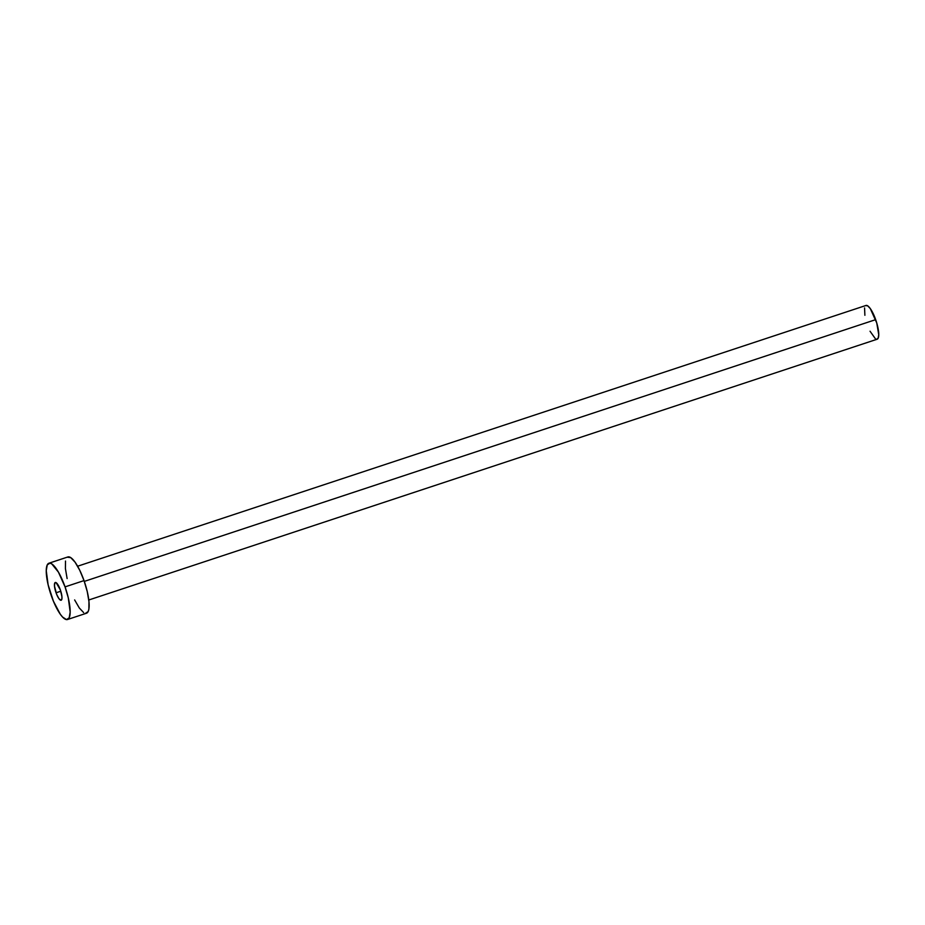 <?xml version="1.0" encoding="UTF-8"?>
<svg xmlns="http://www.w3.org/2000/svg" width="925" height="925" viewBox="0 0 925 925"><rect width="100%" height="100%" fill="white"/><g stroke="black" fill="none" stroke-linecap="round" stroke-linejoin="round"><path stroke-width="1.39" d="M56.055 592.786A9.331 2.498 71.7 0 1 55.28 582.507A9.331 2.498 71.7 0 1 60.368 589.953L56.182 582.715L54.76 583.028L54.506 586.161L56.703 594.474L58.876 598.579L60.83 600.267L61.894 598.949L61.917 596.579L60.368 589.953A9.331 2.498 71.7 0 1 61.143 600.232A9.331 2.498 71.7 0 1 56.055 592.786L60.784 591.225L56.055 592.786M88.788 599.99L877.154 339.221A17.783 4.752 -108.3 0 0 875.674 319.645L84.302 581.397L875.674 319.645A17.783 4.752 -108.3 0 0 865.985 305.458L77.619 566.227M65.051 586.878A29.635 7.92 71.7 0 1 67.513 619.507A29.635 7.92 71.7 0 1 51.372 595.862A29.635 7.92 71.7 0 1 48.909 563.232A29.635 7.92 71.7 0 1 65.051 586.878L84.025 580.599L65.051 586.878L68.288 597.897L70.173 612.061L69.178 617.842L66.508 619.6L62.576 617.056L60.322 614.269L53.43 601.215L48.135 584.854L46.25 570.679L47.244 564.898L49.915 563.14L51.754 563.892L58.437 572.147L65.051 586.878M67.513 619.507L86.499 613.229A29.635 7.92 -108.3 0 0 84.025 580.599A29.635 7.92 -108.3 0 0 67.883 556.954L48.909 563.232M67.12 578.576L65.409 568.551L65.502 561.047M67.375 557.208L70.728 557.613L75.075 562.203L79.747 570.274L84.025 580.599L87.262 591.618L88.962 601.632L88.881 609.136L88.152 611.564L85.493 613.321M83.643 612.581L79.307 607.991L74.636 599.92M864.887 315.286L864.563 307.909M865.684 305.608L867.696 305.851L870.309 308.603L876.75 322.964L878.75 334.757L878.149 338.226L876.553 339.278M875.443 338.828L870.043 331.231"/></g></svg>
